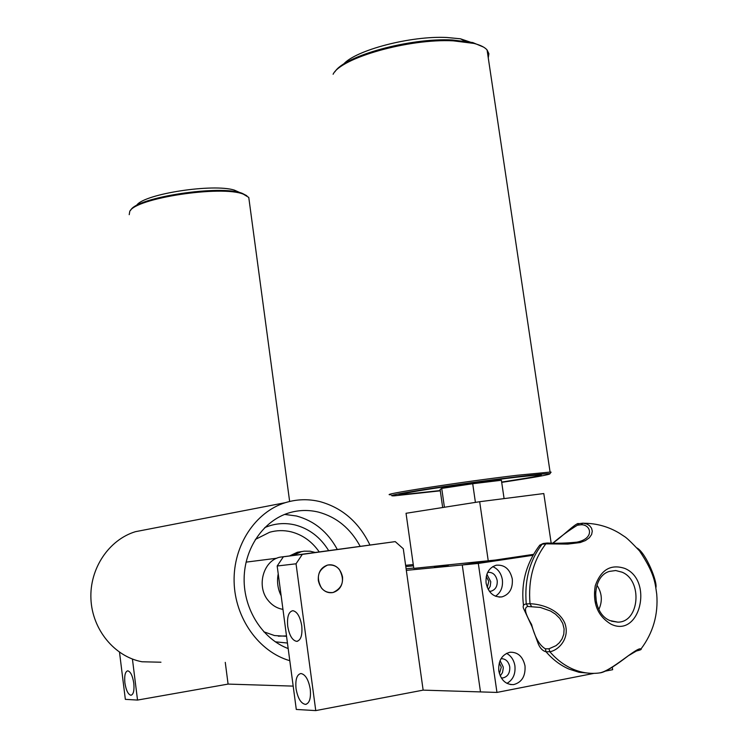 <?xml version="1.0" encoding="UTF-8"?>
<svg xmlns="http://www.w3.org/2000/svg" width="748" height="748" viewBox="0 0 748 748"><rect width="100%" height="100%" fill="white"/><g stroke="black" fill="none" stroke-linecap="round" stroke-linejoin="round"><path stroke-width="1.12" d="M448.23 565.712L434.298 567.358L448.23 565.712M487.257 587.461L488.827 581.355L486.265 576.493M499.43 673.714L501.263 667.151L499.281 662.859M413.27 564.562L405.622 565.338M413.448 565.825L405.79 566.591M413.756 568.05L406.108 568.798M533.38 554.39L462.255 564.974L480.487 691.909L462.255 564.974L406.323 570.359M532.856 555.297L478.318 563.431L462.255 564.974L495.298 560.056L413.803 568.377L406.042 513.287L479.674 501.712L488.285 561.103M478.318 563.431L496.962 692.424L423.144 690.133L315.759 710.6L296.04 563.796L277.181 566.002L283.361 556.793L395.243 541.617L302.304 554.38L296.04 563.796M293.188 686.112L228.084 684.093L137.529 700.072L132.424 659.053M551.145 542.945L543.796 493.549L479.674 501.712M249.196 200.623L248.766 197.416L243.352 194.162C221.548 185.065 135.266 198.211 129.769 211.375L129.217 214.676M130.648 210.3C136.089 197.332 220.838 184.419 242.305 193.377L246.859 195.752M240.389 192.797L234.283 190.086C213.049 183.428 145.393 193.741 136.996 204.849L135.771 206.027M442.676 507.527L440.095 489.473L441.722 488.388L472.708 483.722L501.394 480.263L504.087 498.598M441.722 488.388L444.415 507.247M472.708 483.722L475.41 502.375M334.926 71.799C344.361 55.894 409.614 37.718 452.316 39.971L472.727 42.543L483.489 47.059M488.257 57.848L488.893 53.716L487.079 49.948C484.732 47.236 480.384 45.067 474.017 43.44L453.269 40.831C408.651 38.466 340.574 57.97 333.112 74.258M440.254 490.623L432.157 491.623C413.008 493.942 402.153 494.98 399.591 494.737C391.784 494.409 464.658 483.245 511.791 477.663L539.411 474.84C546.508 474.821 533.922 477.252 501.674 482.151M501.702 482.357C534.511 477.439 550.593 474.55 549.939 473.69C547.517 473.419 536.428 474.456 516.69 476.803C485.611 480.599 454.756 484.854 424.107 489.575C396.683 493.932 386.651 496.027 394.018 495.859L440.282 490.819M390.98 494.746C375.328 495.232 460.852 481.899 517.307 475.261L550.089 472.082L551.098 472.138L550.724 472.643M474.681 43.608L460.431 38.793L446.93 37.494C410.605 35.614 355.356 50.219 343.472 64.253M501.665 482.086L526.255 478.168C535.989 476.485 540.262 475.504 539.084 475.232C537.672 473.839 442.47 486.368 412.223 491.95C402.256 493.755 399.628 494.568 404.359 494.391L440.245 490.557M287.728 626.31C289.345 635.454 292.328 640.466 296.675 641.363C300.864 640.391 302.557 635.174 301.743 625.721C300.107 616.604 297.143 611.602 292.861 610.695C288.616 611.64 286.905 616.848 287.728 626.31M296.049 688.702C297.788 698.333 300.939 703.559 305.493 704.392C309.485 703.354 311.075 698.286 310.261 689.189C308.503 679.586 305.38 674.369 300.892 673.518C296.834 674.528 295.226 679.595 296.049 688.702M342.528 576.97C343.005 585.076 339.844 590.256 333.056 592.51C325.286 593.229 320.378 589.237 318.321 580.532C317.863 572.557 320.929 567.414 327.521 565.086C335.422 564.198 340.424 568.162 342.528 576.97M395.243 541.617L403.294 548.751L423.144 690.133M283.361 556.793L302.304 554.38M315.759 710.6L296.292 709.45L277.181 566.002M124.888 682.887C126.103 690.432 128.132 694.555 130.975 695.257C133.499 694.481 134.434 690.451 133.789 683.186C132.564 675.64 130.545 671.526 127.73 670.825C125.187 671.601 124.243 675.622 124.888 682.887M225.27 662.373L228.084 684.093M137.529 700.072L125.346 699.352L119.512 652.265M282.959 609.358C277.246 608.414 272.394 605.543 268.401 600.756C256.106 586.722 263.1 560.71 279.883 557.176L285.119 556.512M293.244 555.437L301.079 551.762L304.071 551.183L310.149 551.211L315.114 552.435M281.154 595.81C277.714 588.844 276.741 581.523 278.228 573.856M279.883 557.176L289.485 555.951L297.358 552.248L302.117 551.51M321.5 588.068C315.88 577.559 317.891 569.901 327.521 565.086C332.112 564.151 336.067 565.619 339.377 569.499C345.006 580.13 342.902 587.806 333.056 592.51C328.587 593.314 324.735 591.836 321.5 588.068M289.794 660.69C258.873 651.807 234.872 618.119 234.115 581.729C233.198 545.329 255.377 511.969 285.306 502.675C296.863 499.112 308.485 498.785 320.181 501.674C342.378 507.911 358.947 522.319 369.895 544.918M160.951 662.223L141.97 661.765C114.472 656.594 92.256 629.573 90.938 599.083C89.451 568.592 108.909 539.747 135.425 531.688L147.739 529.304M284.642 514.418L296.442 515.998C314.179 520.795 327.792 531.922 337.264 549.397M288.176 648.563C262.473 638.96 243.717 609.47 244.129 578.765C244.428 548.041 263.623 520.505 289.055 512.866C298.826 509.958 308.662 509.715 318.555 512.128C336.581 517.055 350.438 528.425 360.134 546.255M264.736 527.611C274.591 523.394 284.689 522.506 295.021 524.937C309.148 528.649 320.35 537.195 328.634 550.584M287.447 643.028L275.301 641.821M255.33 539.448L269.645 532.249C276.732 530.257 283.857 530.108 291.028 531.809C302.519 534.755 311.907 541.449 319.19 551.874M286.549 636.296L274.497 635.548L263.81 631.808M486.088 583.075C488.388 592.865 493.671 597.474 501.936 596.895C509.5 594.473 512.95 588.489 512.296 578.971C509.94 569.069 504.563 564.488 496.176 565.226C488.809 567.732 485.452 573.679 486.088 583.075M495.457 596.231C500.795 592.687 503.095 587.189 502.366 579.747C501.188 573.258 497.981 568.882 492.754 566.619M489.379 591.322L491.043 591.201C495.522 589.751 497.579 586.198 497.196 580.551C495.812 574.698 492.633 571.977 487.659 572.37M488.257 589.555L490.202 586.357L490.781 581.738L486.864 574.277M498.794 670.863C500.87 680.138 505.798 684.719 513.586 684.607C521.805 682.428 525.61 676.201 525.012 665.916C522.889 656.529 517.868 651.976 509.949 652.247C501.927 654.509 498.215 660.718 498.794 670.863M506.948 683.373C512.997 679.867 515.653 674.032 514.914 665.86C513.885 659.951 511.09 655.781 506.518 653.359M502.955 677.931L501.282 677.903L502.955 677.931C507.827 676.631 510.089 672.938 509.743 666.842C508.537 661.4 505.639 658.679 501.038 658.67M500.253 675.94L502.506 672.555L503.254 668.273L503.142 666.795L500.047 660.652M496.962 692.424L593.959 673.368M605.16 671.171L612.659 669.694L612.303 667.338M611.051 624.187C597.736 616.193 592.463 603.384 595.249 585.759C600.999 569.602 610.854 563.833 624.832 568.443C653.752 580.345 639.867 638.343 611.051 624.187M622.027 572.173L615.716 570.537L609.405 571.407C590.92 576.502 591.285 613.407 610.031 620.597L617.829 622.14C639.503 622.373 642.85 580.495 622.027 572.173M636.137 651.078C640.26 650.106 641.878 649.404 640.989 648.984C637.492 646.207 611.088 671.611 599.083 672.994L599.083 672.994C590.294 674.079 581.589 672.798 572.968 669.151C564.357 665.411 556.652 659.614 549.864 651.742L548.985 648.787L556.073 645.636L559.336 642.766L562.038 638.96L563.777 634.285L564.114 628.965L562.767 623.467L559.766 618.39L555.502 614.164L550.509 611.004L540.308 607.432L527.854 606.469C523.74 607.385 524.984 613.388 531.594 624.477C534.904 637.352 539.504 645.459 545.385 648.825L546.04 651.77C552.809 659.614 560.486 665.402 569.078 669.114L579.027 672.274L590.518 673.312M546.04 651.77C542.805 650.994 540.224 648.394 538.317 643.972L531.893 626.394L524.152 609.723C522.347 606.348 523.048 604.421 526.246 603.945L530.014 603.748C539.645 603.954 558.045 608.32 564.721 622.897C570.434 637.894 558.831 650.255 549.864 651.742L546.031 651.76M582.963 523.161L583.973 523.254C596.698 523.338 608.535 526.667 619.475 533.24L624.337 536.438C626.272 537.447 631.34 542.272 639.54 550.939C654.996 573.996 655.145 583.543 656.744 594.249C658.352 614.576 653.098 632.817 640.989 648.984L640.755 649.404M655.893 587.694C657.642 582.103 646.253 553.38 637.118 548.041M583.019 523.151L587.124 524.142L589.733 525.816L591.546 528.191L592.285 531.164L591.621 534.493L589.34 537.765L585.422 540.561L580.196 542.552L567.807 544.086L545.844 543.843L547.115 543.02C556.503 543.487 566.432 543.198 576.914 542.16L576.914 542.15C595.184 538.504 590.873 524.198 581.009 524.778L577.391 525.218C569.611 529.949 561.496 535.858 553.024 542.964M530.014 603.748C528.06 580.233 533.333 560.271 545.844 543.843L542.076 544.245C529.584 560.617 524.311 580.523 526.246 603.945L527.854 606.469M547.003 543.048L543.16 543.497L539.196 545.9C526.04 563.805 520.804 583.618 523.497 605.347M579.391 523.609L582.823 523.179M596.923 585.179C602.037 592.996 602.682 601.074 598.858 609.424M595.53 591.93L596.399 602.86L595.53 591.93M636.772 650.797L628.283 655.79C619.802 662.27 605.646 672.733 599.672 672.882M564.964 543.179L576.914 542.16L567.9 543.113M530.014 603.758L531.407 606.282M582.944 523.161L581.009 524.778M577.391 525.218L579.176 523.628M545.385 648.825L548.985 648.787M248.766 197.416L289.644 501.478M242.305 193.377L243.352 194.162M234.283 190.086L237.939 192.217M487.079 49.948L550.089 472.082M549.939 473.69L551.098 472.138M472.727 42.543L474.017 43.44M460.431 38.793L464.63 41M297.657 641.195L296.675 641.363M306.334 704.233L305.493 704.392M276.816 558.232L246.073 562.131M301.079 551.762L297.358 552.248M285.306 502.675L135.425 531.688M286.493 635.912L278.312 636.155M499.028 597.082L501.936 596.895M489.379 591.313L491.043 591.201M510.37 684.532L513.586 684.607M611.49 621.186L617.829 622.14M582.692 523.207L578.868 523.675M539.691 545.189L543.16 543.497M552.856 542.964C558.803 539.691 577.428 521.244 578.681 523.731"/></g></svg>
